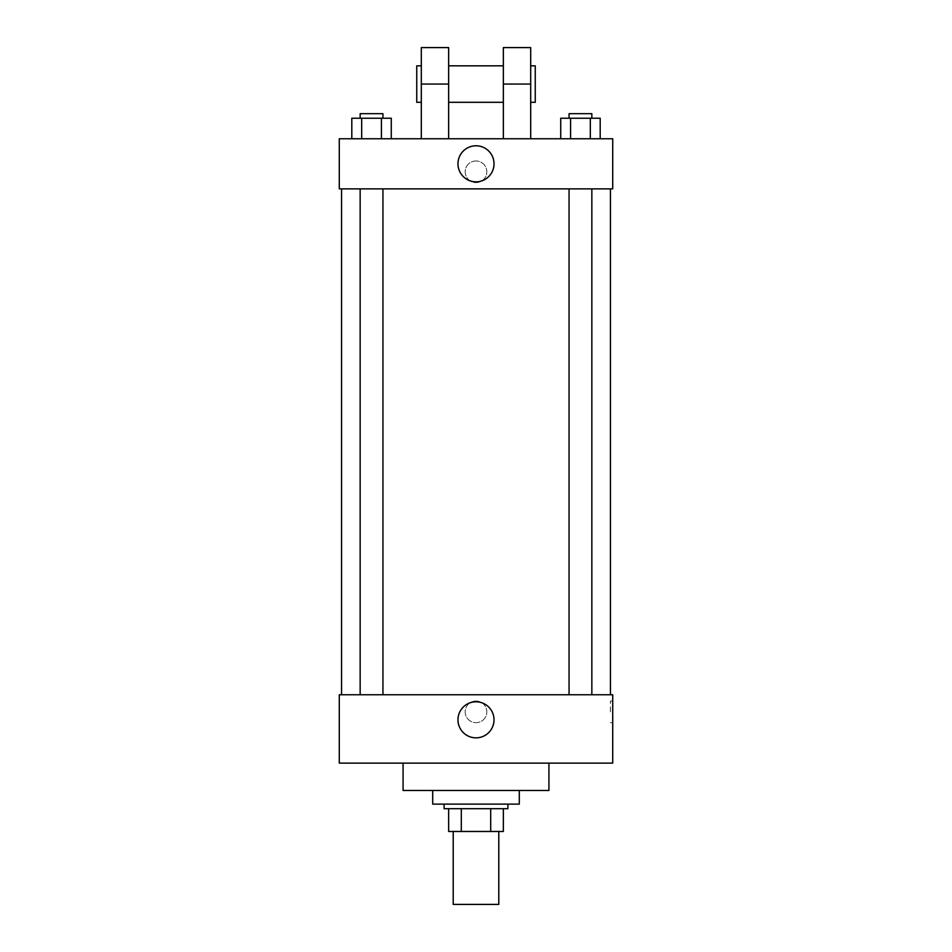 <?xml version="1.0" encoding="UTF-8"?>
<svg xmlns="http://www.w3.org/2000/svg" width="952" height="952" viewBox="0 0 952 952"><rect width="100%" height="100%" fill="white"/><g stroke="black" fill="none" stroke-linecap="round" stroke-linejoin="round"><path stroke-width="0.71" stroke-dasharray="4.76 3.57" d="M498.788 904.4L453.212 904.4M498.788 831.477L453.212 831.477L498.788 831.477M461.303 831.477L448.654 831.477L448.654 808.688L461.303 808.688L461.303 831.477L503.346 831.477M490.697 808.688L461.303 808.688L490.697 808.688L490.697 831.477M461.303 808.688L448.654 808.688M444.096 808.688L507.904 808.688M476 804.131L444.096 804.131L476 804.131M519.292 804.131L432.708 804.131M519.292 790.469L432.708 790.469L519.292 790.469M548.923 763.123L548.923 790.469L403.077 790.469L403.077 763.123L548.923 763.123L403.077 763.123M339.281 763.123L612.719 763.123L612.719 694.758L339.281 694.758L339.281 763.123M476 701.017A10.829 10.829 0 0 0 466.623 717.261A10.829 10.829 0 0 0 485.377 717.261A10.829 10.829 0 0 0 476 701.017A10.829 10.829 0 0 1 485.377 717.261A10.829 10.829 0 0 1 466.623 717.261A10.829 10.829 0 0 1 476 701.017M580.458 694.758L569.058 694.758L580.458 694.758M382.942 694.758L360.153 694.758L382.942 694.758L360.153 694.758L382.942 694.758L382.942 188.877L360.153 188.877L382.942 188.877M476 694.758L610.446 694.758L476 694.758M612.719 711.846L612.719 701.017L612.719 711.846M339.281 711.846L339.281 701.017L339.281 711.846M457.971 719.819A18.029 18.029 0 0 0 485.008 735.432A18.029 18.029 0 0 0 485.008 704.206A18.029 18.029 0 0 0 457.971 719.819M610.422 711.846L610.422 701.017L610.422 711.846M476 188.877L341.554 188.877L476 188.877M580.458 188.877L569.058 188.877L580.458 188.877M339.281 188.877L612.719 188.877L612.719 138.754L339.281 138.754L339.281 188.877L612.719 188.877M560.728 138.754L560.728 118.238L600.188 118.238L590.323 118.238L590.323 138.754L600.188 138.754L560.728 138.754L600.188 138.754L560.728 138.754L600.188 138.754L590.323 138.754L590.323 118.238L570.593 118.238L570.593 138.754L570.593 118.238L600.188 118.238L600.188 138.754M591.846 118.238L569.058 118.238L591.846 118.238L569.058 118.238L591.846 118.238L591.846 113.681L569.058 113.681L591.846 113.681L569.058 113.681L569.058 118.238M351.812 138.754L351.812 118.238L391.272 118.238L381.407 118.238L381.407 138.754L391.272 138.754L351.812 138.754L391.272 138.754L351.812 138.754L391.272 138.754L381.407 138.754L381.407 118.238L361.677 118.238L361.677 138.754L361.677 118.238L391.272 118.238L391.272 138.754M382.942 118.238L360.153 118.238L382.942 118.238L360.153 118.238L382.942 118.238L382.942 113.681L360.153 113.681L382.942 113.681L360.153 113.681L360.153 118.238M590.323 118.238L590.323 138.754M570.593 118.238L570.593 138.754M381.407 118.238L381.407 138.754M361.677 118.238L361.677 138.754M612.719 171.788L612.719 182.617L612.719 171.788M457.971 163.815A18.029 18.029 0 0 0 485.008 179.428A18.029 18.029 0 0 0 485.008 148.203A18.029 18.029 0 0 0 457.971 163.815M339.281 171.788L339.281 182.617L339.281 171.788M476 160.971A10.829 10.829 0 0 0 466.623 177.203A10.829 10.829 0 0 0 485.377 177.203A10.829 10.829 0 0 0 476 160.971A10.829 10.829 0 0 1 485.377 177.203A10.829 10.829 0 0 1 466.623 177.203A10.829 10.829 0 0 1 476 160.971M421.308 138.754L448.654 138.754L421.308 138.754L421.308 84.062L448.654 84.062L448.654 138.754M503.346 138.754L530.692 138.754L503.346 138.754L503.346 47.6M503.346 65.831L503.346 102.292L503.346 65.831M448.654 65.831L448.654 102.292L448.654 65.831M448.654 47.6L448.654 84.062M530.692 65.831L530.692 102.292L530.692 65.831M530.692 47.6L530.692 138.754M535.25 65.831L535.25 102.292M421.308 102.292L421.308 65.831L421.308 102.292M421.308 47.6L421.308 84.062M416.75 102.292L416.75 65.831M503.346 84.062L530.692 84.062M612.719 701.017L610.422 701.017M612.719 722.675L610.422 722.675M360.153 188.877L360.153 694.758M569.058 188.877L569.058 694.758M591.846 188.877L591.846 694.758"/><path stroke-width="1.43" d="M453.212 831.477L453.212 904.4L498.788 904.4L498.788 831.477M490.697 808.688L490.697 831.477L448.654 831.477L448.654 808.688M490.697 831.477L503.346 831.477L503.346 808.688L503.346 831.477M507.904 804.131L507.904 808.688L444.096 808.688L444.096 804.131M461.303 808.688L461.303 831.477M432.708 790.469L432.708 804.131L519.292 804.131L519.292 790.469M403.077 763.123L403.077 790.469L548.923 790.469L548.923 763.123M612.719 763.123L339.281 763.123L339.281 694.758L612.719 694.758L612.719 763.123M457.971 719.819A18.029 18.029 0 0 1 485.008 704.206A18.029 18.029 0 0 1 485.008 735.432A18.029 18.029 0 0 1 457.971 719.819M612.719 188.877L339.281 188.877L339.281 138.754L612.719 138.754L612.719 188.877L339.281 188.877M600.188 138.754L600.188 118.238L560.728 118.238L560.728 138.754M590.323 118.238L590.323 138.754M570.593 118.238L570.593 138.754M569.058 118.238L569.058 113.681L591.846 113.681L591.846 118.238M391.272 138.754L391.272 118.238L351.812 118.238L351.812 138.754M381.407 118.238L381.407 138.754M361.677 118.238L361.677 138.754M360.153 118.238L360.153 113.681L382.942 113.681L382.942 118.238M457.971 163.815A18.029 18.029 0 0 1 485.008 148.203A18.029 18.029 0 0 1 485.008 179.428A18.029 18.029 0 0 1 457.971 163.815M503.346 138.754L503.346 84.062L530.692 84.062L530.692 47.6L503.346 47.6L503.346 84.062M503.346 65.831L448.654 65.831M421.308 138.754L421.308 84.062L448.654 84.062L448.654 138.754M448.654 84.062L448.654 47.6L421.308 47.6L421.308 84.062M530.692 138.754L530.692 84.062M530.692 102.292L535.25 102.292L535.25 65.831L530.692 65.831M421.308 65.831L416.75 65.831L416.75 102.292L421.308 102.292M341.554 188.877L341.554 694.758M610.446 188.877L610.446 694.758M591.846 694.758L591.846 188.877M569.058 694.758L569.058 188.877M360.153 188.877L360.153 694.758M382.942 188.877L382.942 694.758M503.346 102.292L448.654 102.292"/></g></svg>
